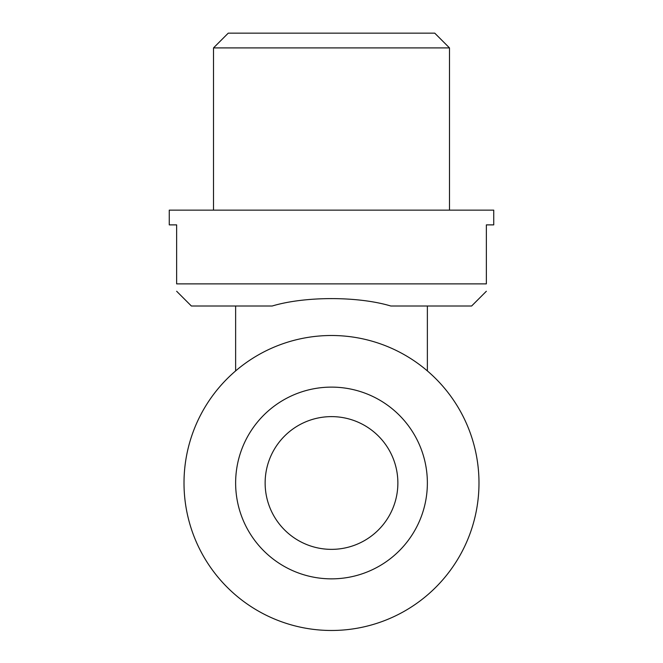 <?xml version="1.0" encoding="UTF-8"?>
<svg xmlns="http://www.w3.org/2000/svg" width="663" height="663" viewBox="0 0 663 663"><rect width="100%" height="100%" fill="white"/><g stroke="black" fill="none" stroke-linecap="round" stroke-linejoin="round"><path stroke-width="0.99" d="M200.499 550.746L201.709 553.05M200.499 415.229L201.709 412.933M462.501 550.746L461.291 553.05M462.501 415.229L461.291 412.933M486.36 291.256L471.617 306.008L390.814 306.008C358.07 296.154 305.055 296.129 272.186 306.008L191.383 306.008L176.64 291.256M486.36 283.88C486.36 293.634 486.36 293.634 486.36 283.88L176.64 283.88C176.64 293.634 176.64 293.634 176.64 283.88L176.64 224.881L169.264 224.881L169.264 210.138L493.736 210.138L493.736 224.881L486.36 224.881L486.36 283.88M449.489 210.138L449.489 47.902L213.511 47.902L213.511 210.138M449.489 47.902L434.746 33.15L228.254 33.15L213.511 47.902M265.134 482.987A66.366 66.366 0 0 0 364.683 540.469A66.366 66.366 0 0 0 364.683 425.513A66.366 66.366 0 0 0 265.134 482.987M235.63 482.987A95.87 95.87 0 0 0 379.435 566.011A95.87 95.87 0 0 0 379.435 399.963A95.87 95.87 0 0 0 235.63 482.987M184.007 482.987A147.493 147.493 0 0 0 405.242 610.722A147.493 147.493 0 0 0 405.242 355.26A147.493 147.493 0 0 0 184.007 482.987M235.63 306.008L235.63 370.907M427.37 306.008L427.37 370.907"/></g></svg>
